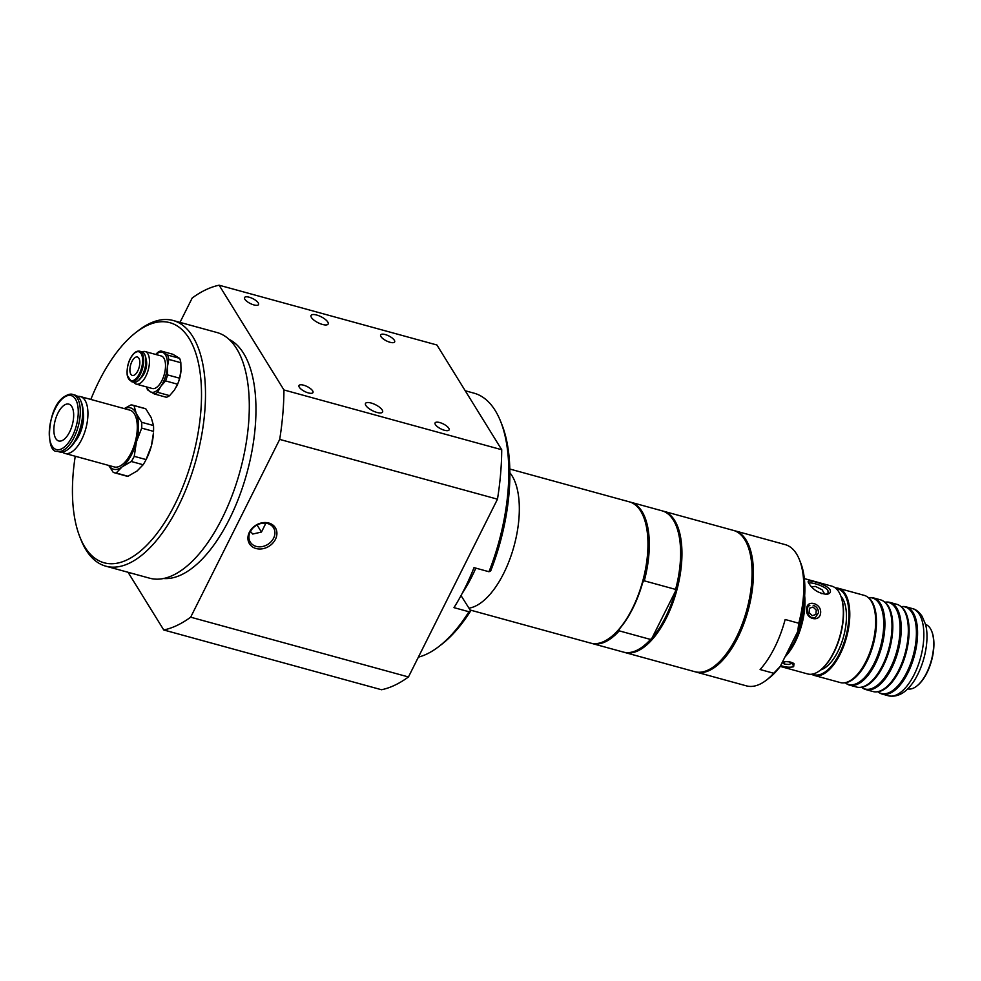 <?xml version="1.0" encoding="UTF-8"?>
<svg xmlns="http://www.w3.org/2000/svg" width="981" height="981" viewBox="0 0 981 981"><rect width="100%" height="100%" fill="white"/><g stroke="black" fill="none" stroke-linecap="round" stroke-linejoin="round"><path stroke-width="1.47" d="M643.72 517.306A72.435 33.513 105.3 0 1 643.879 517.698A72.435 33.513 105.3 0 1 642.763 582.322L644.284 580.826L675.59 589.409L675.431 591.285A72.435 33.513 105.3 0 1 652.058 637.957L650.538 639.453L619.232 630.857L619.391 628.993A72.435 33.513 105.3 0 1 611.175 636.877A72.435 33.513 105.3 0 1 610.832 637.135M676.387 526.27A72.435 33.513 105.3 0 1 676.547 526.662A72.435 33.513 105.3 0 1 675.431 591.285L652.058 637.957A72.435 33.513 105.3 0 1 643.843 645.841A72.435 33.513 105.3 0 1 643.499 646.099M642.763 582.322A72.435 33.513 105.3 0 1 619.391 628.993M675.59 589.409A73.232 33.881 -74.7 0 0 676.228 525.877A73.232 33.881 -74.7 0 0 662.028 510.807L630.722 502.223A73.232 33.881 105.3 0 1 644.284 580.826M619.232 630.857A73.232 33.881 105.3 0 1 591.96 643.462L623.266 652.058A73.232 33.881 -74.7 0 0 643.168 646.356A73.232 33.881 -74.7 0 0 650.538 639.453M630.035 502.051A73.232 33.881 105.3 0 1 630.722 502.223M591.96 643.462A73.232 33.881 105.3 0 1 591.285 643.266M470.157 610.035L590.599 643.095A73.232 33.881 -74.7 0 0 610.501 637.392A73.232 33.881 -74.7 0 0 632.34 608.612A73.232 33.881 -74.7 0 0 643.573 516.901A73.232 33.881 -74.7 0 0 629.361 501.843L509.838 469.041M662.702 511.015A73.232 33.881 105.3 0 1 663.389 511.187A73.232 33.881 105.3 0 1 666.369 617.944A73.232 33.881 105.3 0 1 624.627 652.439A73.232 33.881 105.3 0 1 623.941 652.23M624.627 652.439L694.72 671.678A73.232 33.881 -74.7 0 0 746.774 610.023A73.232 33.881 -74.7 0 0 733.494 530.427L663.389 511.187M468.979 608.146A73.232 33.881 -74.7 0 0 512.904 550.022A73.232 33.881 -74.7 0 0 509.899 472.781A73.232 33.881 -74.7 0 1 515.663 483.523A73.232 33.881 -74.7 0 1 509.691 559.562A73.232 33.881 -74.7 0 1 468.979 608.146M760.103 669.52A73.232 33.881 -74.7 0 0 785.156 619.489L798.767 623.229L797.725 631.506L780.202 666.479L773.715 673.26L760.103 669.52M695.406 671.85A73.232 33.881 -74.7 0 0 696.081 672.046A73.232 33.881 -74.7 0 0 748.135 610.39A73.232 33.881 -74.7 0 0 734.855 530.795L785.205 544.627A73.232 33.881 105.3 0 1 799.417 559.685A73.232 33.881 105.3 0 1 798.767 623.229M734.855 530.795A73.232 33.881 -74.7 0 0 734.168 530.623M773.715 673.26A73.232 33.881 105.3 0 1 766.345 680.176A73.232 33.881 105.3 0 1 746.443 685.866L696.081 672.046M797.725 631.506A70.056 32.41 -74.7 0 0 800.68 562.849L799.417 559.685M766.345 680.176L769.043 678.092A70.056 32.41 -74.7 0 0 780.202 666.479M793.2 663.107L792.403 664.873M809.104 583.756C813.286 590.059 819.209 593.579 826.873 594.327C830.159 593.615 831.165 591.984 829.901 589.458C825.61 583.744 804.788 578.042 808.589 582.788L809.104 583.756M785.008 656.89A45.531 21.067 -74.7 0 0 804.678 595.798M804.346 578.606L831.778 586.135A45.531 21.067 105.3 0 1 838.829 591.899A45.531 21.067 105.3 0 1 840.607 595.492A45.531 21.067 105.3 0 1 820.042 670.403A45.531 21.067 105.3 0 1 807.67 673.947L780.238 666.418M820.643 612.806C821.526 603.217 806.676 599.146 806.676 608.968C804.972 618.95 819.822 623.033 820.643 612.806M780.68 665.535C785.438 667.227 789.754 667.632 793.641 666.737L794.009 663.732C791.14 661.697 787.265 661.145 782.421 662.052M813.126 605.203C816.683 606.589 818.461 609.127 818.473 612.818L815.505 617.307C808.687 620.63 804.003 607.595 809.852 605.412M809.166 583.867L809.239 583.45C809.386 581.377 825.413 586.074 827.878 590.415L828.16 592.929L826.088 594.4M820.312 670.195A44.893 20.773 -74.7 0 0 820.582 669.986A44.893 20.773 -74.7 0 0 840.864 596.129A44.893 20.773 -74.7 0 0 840.729 595.81M804.089 602.555A44.893 20.773 105.3 0 1 786.48 653.959M916.867 685.989A32.802 15.169 -74.7 0 0 917.137 685.793A32.802 15.169 -74.7 0 0 931.95 631.825A32.802 15.169 -74.7 0 0 931.827 631.519M925.439 624.394A33.44 15.463 105.3 0 1 930.38 628.563A33.44 15.463 105.3 0 1 931.692 631.2A33.44 15.463 105.3 0 1 916.597 686.21A33.44 15.463 105.3 0 1 907.744 688.87M843.685 682.886L844.751 682.801A44.856 20.748 -74.7 0 0 848.602 681.881A44.856 20.748 -74.7 0 0 872.796 646.234A44.856 20.748 -74.7 0 0 872.023 601.66A44.856 20.748 -74.7 0 0 871.018 600.213A44.856 20.748 -74.7 0 0 868.173 597.441L867.302 596.828A45.212 20.92 105.3 0 1 871.177 601.083A45.212 20.92 105.3 0 1 870.797 649.741A45.212 20.92 105.3 0 1 843.685 682.886A45.212 20.92 105.3 0 1 840.251 682.555L814.389 675.468A45.212 20.92 -74.7 0 0 843.697 646.074A45.212 20.92 -74.7 0 0 845.315 593.995A45.212 20.92 -74.7 0 0 838.326 588.257A45.212 20.92 -74.7 0 0 835.322 587.913M838.326 588.257L864.187 595.357A45.212 20.92 105.3 0 1 867.302 596.828M811.63 674.229A45.212 20.92 -74.7 0 0 814.389 675.468M845.512 683.009L846.382 683.622A45.212 20.92 -74.7 0 0 849.509 685.106A45.212 20.92 -74.7 0 0 878.817 655.713A45.212 20.92 -74.7 0 0 880.435 603.634A45.212 20.92 -74.7 0 0 873.446 597.895A45.212 20.92 -74.7 0 0 870 597.576L868.945 597.65A44.856 20.748 105.3 0 1 879.295 603.658A44.856 20.748 105.3 0 1 876.352 658.643A44.856 20.748 105.3 0 1 845.512 683.009A44.856 20.748 105.3 0 1 845.168 682.764M873.446 597.895L880.521 599.832A45.212 20.92 105.3 0 1 883.636 601.316A45.212 20.92 105.3 0 1 887.511 605.571A45.212 20.92 105.3 0 1 887.131 654.217A45.212 20.92 105.3 0 1 860.018 687.362A45.212 20.92 105.3 0 1 856.585 687.043L849.509 685.106M860.018 687.362L861.085 687.289A44.856 20.748 -74.7 0 0 864.935 686.357A44.856 20.748 -74.7 0 0 889.129 650.722A44.856 20.748 -74.7 0 0 888.357 606.148A44.856 20.748 -74.7 0 0 887.351 604.688A44.856 20.748 -74.7 0 0 884.506 601.929L883.636 601.316M861.845 687.497L862.716 688.11A45.212 20.92 -74.7 0 0 865.843 689.582A45.212 20.92 -74.7 0 0 895.15 660.201A45.212 20.92 -74.7 0 0 896.769 608.11A45.212 20.92 -74.7 0 0 889.779 602.383A45.212 20.92 -74.7 0 0 886.333 602.064L885.279 602.138A44.856 20.748 105.3 0 1 895.628 608.146A44.856 20.748 105.3 0 1 892.685 663.131A44.856 20.748 105.3 0 1 861.845 687.497A44.856 20.748 105.3 0 1 861.502 687.252M889.779 602.383L896.855 604.321A45.212 20.92 105.3 0 1 899.969 605.804A45.212 20.92 105.3 0 1 903.844 610.059A45.212 20.92 105.3 0 1 903.464 658.705A45.212 20.92 105.3 0 1 876.352 691.85A45.212 20.92 105.3 0 1 872.918 691.531L865.843 689.582M876.352 691.85L877.419 691.764A44.856 20.748 -74.7 0 0 881.269 690.845A44.856 20.748 -74.7 0 0 905.463 655.198A44.856 20.748 -74.7 0 0 904.69 610.636A44.856 20.748 -74.7 0 0 903.685 609.176A44.856 20.748 -74.7 0 0 900.84 606.405L899.969 605.804M878.179 691.985L879.05 692.586A45.212 20.92 -74.7 0 0 882.177 694.07A45.212 20.92 -74.7 0 0 911.484 664.677A45.212 20.92 -74.7 0 0 913.103 612.598A45.212 20.92 -74.7 0 0 906.113 606.859A45.212 20.92 -74.7 0 0 902.667 606.54L901.613 606.626A44.856 20.748 105.3 0 1 911.962 612.622A44.856 20.748 105.3 0 1 909.019 667.607A44.856 20.748 105.3 0 1 878.179 691.985A44.856 20.748 105.3 0 1 877.836 691.728M835.935 588.416A44.574 20.626 105.3 0 1 844.506 594.376A44.574 20.626 105.3 0 1 842.262 647.399A44.574 20.626 105.3 0 1 812.415 674.106M820.68 669.925A39.804 18.418 -74.7 0 0 842.9 638.913A39.804 18.418 -74.7 0 0 842.507 598.373A39.804 18.418 -74.7 0 0 840.901 596.24M811.459 586.736L815.518 586.442L822.078 589.74L824.322 593.37L821.33 593.591M813.053 607.031L816.266 610.133L815.898 614.449L812.305 615.688L809.092 612.585L809.46 608.257L813.053 607.031M786.222 661.635L789.165 661.868L791.385 663.364L789.031 664.48L784.457 664.112L782.225 662.616L783.942 661.807M784.457 664.112L784.665 661.721M136.702 372.755A9.552 4.415 105.3 0 1 132.325 375.441A9.552 4.415 105.3 0 1 130.596 365.055A9.552 4.415 105.3 0 1 137.389 357.01A9.552 4.415 105.3 0 1 139.805 363.203A9.552 4.415 105.3 0 1 136.702 372.755M176.335 386.906A20.699 9.577 -74.7 0 0 176.384 386.808A20.699 9.577 -74.7 0 0 181.007 370.671A20.699 9.577 -74.7 0 0 181.068 369.727L179.621 378.212A22.293 10.313 105.3 0 1 177.573 384.209L174.373 390.131L169.603 395.637A22.293 10.313 105.3 0 1 166.341 397.268L154.299 393.957A22.293 10.313 -74.7 0 0 157.573 392.326L160.761 386.404A20.699 9.577 105.3 0 1 150.142 391.701A20.699 9.577 105.3 0 1 146.954 387.054M155.893 354.497A20.699 9.577 105.3 0 1 163.41 352.78A20.699 9.577 105.3 0 1 167.395 366.943L168.793 359.402A22.293 10.313 -74.7 0 0 167.567 355.036L160.823 350.953L172.852 354.264L179.609 358.347A22.293 10.313 105.3 0 1 180.835 362.7L181.007 370.671M160.823 350.953A22.293 10.313 -74.7 0 0 157.549 352.584L155.721 354.448M146.598 386.943A22.293 10.313 -74.7 0 0 147.555 389.874L154.299 393.957M160.761 386.404L165.531 380.898A22.293 10.313 -74.7 0 0 167.579 374.914L167.395 366.943A20.699 9.577 105.3 0 1 160.761 386.404M169.603 395.637L157.573 392.326M165.531 380.898L177.573 384.209M179.621 378.212L167.579 374.914M168.793 359.402L180.835 362.7M179.609 358.347L167.567 355.036M145.188 351.566L161.24 355.968A16.873 7.811 105.3 0 1 165.495 366.894A16.873 7.811 105.3 0 1 160.026 383.779A16.873 7.811 105.3 0 1 152.3 388.513L136.261 384.111A16.873 7.811 -74.7 0 0 148.254 369.898A16.873 7.811 -74.7 0 0 145.188 351.566A16.873 7.811 -74.7 0 0 142.184 351.909M146.071 359.365A11.465 5.297 105.3 0 1 142.932 375.674A11.465 5.297 105.3 0 1 140.994 377.857M138.174 380.714A14.973 6.928 -74.7 0 0 138.505 380.469A14.973 6.928 -74.7 0 0 145.262 355.833A14.973 6.928 -74.7 0 0 145.102 355.465M131.356 381.609L133.551 382.21A15.757 7.296 -74.7 0 0 137.831 380.984A15.757 7.296 -74.7 0 0 144.955 355.061A15.757 7.296 -74.7 0 0 141.889 351.811L139.707 351.21C137.095 350.658 134.532 352.154 131.994 355.723C128.315 361.106 126.708 367.593 127.187 375.183L131.356 381.609A15.757 7.296 -74.7 0 0 142.564 368.341A15.757 7.296 -74.7 0 0 139.707 351.21M133.845 382.283A16.873 7.811 -74.7 0 0 136.261 384.111M63.863 439.525A19.105 8.841 105.3 0 1 58.713 440.972A19.105 8.841 105.3 0 1 55.243 420.211A19.105 8.841 105.3 0 1 68.829 404.123A19.105 8.841 105.3 0 1 73.342 419.856A19.105 8.841 105.3 0 1 63.863 439.525M145.58 460.543L146.23 459.304A31.846 14.727 -74.7 0 0 151.381 445.914A31.846 14.727 -74.7 0 0 153.441 433.038L151.381 445.914L146.083 459.586A35.022 16.211 105.3 0 1 145.58 460.543A35.022 16.211 105.3 0 1 143.14 464.749L137.144 470.941L128.008 476.263A35.022 16.211 105.3 0 1 126.157 475.993L114.323 472.744A35.022 16.211 -74.7 0 0 116.175 473.014L122.171 466.821A31.846 14.727 105.3 0 1 108.83 465.46M124.428 408.66A31.846 14.727 105.3 0 1 136.261 413.516L133.98 405.594A35.022 16.211 -74.7 0 0 132.864 405.19L144.698 408.439A35.022 16.211 105.3 0 1 145.813 408.844L151.221 417.624L153.502 425.533A35.022 16.211 105.3 0 1 153.526 431.37L141.705 428.121A35.022 16.211 -74.7 0 0 141.669 422.296L136.261 413.516A31.846 14.727 105.3 0 1 136.408 441.793L141.705 428.121M132.864 405.19A35.022 16.211 -74.7 0 0 131.013 404.92L124.231 408.599M108.719 465.435L113.207 472.339A35.022 16.211 -74.7 0 0 114.323 472.744M122.171 466.821L131.319 461.499A35.022 16.211 -74.7 0 0 134.25 456.337L136.408 441.793A31.846 14.727 105.3 0 1 122.171 466.821M128.008 476.263L116.175 473.014M131.319 461.499L143.14 464.749M146.083 459.586L134.25 456.337M153.502 425.533L141.669 422.296M133.98 405.594L145.813 408.844M80.467 396.594L129.823 410.132A29.455 13.624 105.3 0 1 136.776 434.375A29.455 13.624 105.3 0 1 122.159 464.7A29.455 13.624 105.3 0 1 114.225 466.944L64.869 453.394A29.455 13.624 -74.7 0 0 85.813 428.599A29.455 13.624 -74.7 0 0 80.467 396.594A29.455 13.624 -74.7 0 0 77.683 396.447M83.177 412.143A21.018 9.724 105.3 0 1 75.145 441.401M57.229 451.297L59.608 451.959A29.455 13.624 -74.7 0 0 67.615 449.666L68.866 448.697A27.983 12.949 -74.7 0 0 81.497 402.664L80.92 401.204A29.455 13.624 -74.7 0 0 75.206 395.147L72.827 394.497C70.902 393.553 67.959 394.35 64.01 396.864C46.769 407.875 45.433 453.467 57.229 451.297A29.455 13.624 -74.7 0 0 78.173 426.502A29.455 13.624 -74.7 0 0 72.827 394.497M67.615 449.666A29.455 13.624 -74.7 0 0 80.92 401.204M62.404 452.106A29.455 13.624 -74.7 0 0 64.869 453.394M462.161 593.456A102.637 47.48 -74.7 0 0 475.834 568.134M461.021 595.59L470.684 610.893L468.943 611.739L453.97 607.631A136.923 63.348 -74.7 0 0 474.007 567.631L488.979 571.739L490.708 570.893A133.735 61.877 -74.7 0 0 501.855 424.491L500.592 421.327A136.923 63.348 -74.7 0 0 474.044 393.173L465.227 390.757M418.372 657.147A136.923 63.348 -74.7 0 0 438.765 646.589L441.462 644.517A133.735 61.877 -74.7 0 0 470.684 610.893M488.979 571.739A136.923 63.348 -74.7 0 0 500.592 421.327M438.765 646.589A136.923 63.348 -74.7 0 0 468.943 611.739M250.265 531.788A13.636 11.11 -31.7 0 1 261.853 523.327A13.636 11.11 -31.7 0 1 273.527 527.803A13.636 11.11 -31.7 0 1 267.764 544.43A13.636 11.11 -31.7 0 1 250.327 542.162A13.636 11.11 -31.7 0 1 250.265 531.788M249.395 532.192A15.23 12.41 148.3 0 0 263.386 548.6A15.23 12.41 148.3 0 0 274.447 526.503A15.23 12.41 148.3 0 0 249.395 532.192M497.477 499.182L408.452 676.964L190.67 617.184L279.695 439.402L497.477 499.182A178.309 82.502 -74.7 0 0 501.72 449.727L283.938 389.96L219.131 285.213L436.913 344.993L501.72 449.727M128.045 572.266L163.753 629.974L381.523 689.741A178.309 82.502 -74.7 0 0 408.452 676.964M219.131 285.213A178.309 82.502 -74.7 0 0 192.202 298.003L180.001 322.369M311.431 317.501A9.552 3.348 -153.4 0 1 311.051 315.465A9.552 3.348 -153.4 0 1 321.094 316.753A9.552 3.348 -153.4 0 1 328.132 324.024A9.552 3.348 -153.4 0 1 320.321 323.73A9.552 3.348 -153.4 0 1 311.431 317.501M365.864 405.484A9.552 3.348 -153.4 0 1 365.496 403.449A9.552 3.348 -153.4 0 1 375.527 404.736A9.552 3.348 -153.4 0 1 382.578 412.008A9.552 3.348 -153.4 0 1 374.767 411.713A9.552 3.348 -153.4 0 1 365.864 405.484M244.845 299.23A7.823 2.747 -153.4 0 1 244.539 297.562A7.823 2.747 -153.4 0 1 252.767 298.616A7.823 2.747 -153.4 0 1 258.543 304.564A7.823 2.747 -153.4 0 1 252.142 304.331A7.823 2.747 -153.4 0 1 244.845 299.23M380.959 336.581A7.823 2.747 -153.4 0 1 380.653 334.913A7.823 2.747 -153.4 0 1 388.881 335.968A7.823 2.747 -153.4 0 1 394.644 341.928A7.823 2.747 -153.4 0 1 388.243 341.682A7.823 2.747 -153.4 0 1 380.959 336.581M299.291 387.213A7.823 2.747 -153.4 0 1 298.984 385.545A7.823 2.747 -153.4 0 1 307.212 386.6A7.823 2.747 -153.4 0 1 312.976 392.559A7.823 2.747 -153.4 0 1 306.575 392.314A7.823 2.747 -153.4 0 1 299.291 387.213M435.392 424.577A7.823 2.747 -153.4 0 1 435.086 422.909A7.823 2.747 -153.4 0 1 443.314 423.951A7.823 2.747 -153.4 0 1 449.09 429.911A7.823 2.747 -153.4 0 1 442.689 429.678A7.823 2.747 -153.4 0 1 435.392 424.577M279.695 439.402A178.309 82.502 -74.7 0 0 283.938 389.96M163.753 629.974A178.309 82.502 -74.7 0 0 190.67 617.184M163.435 578.496A124.464 57.585 -74.7 0 0 246.967 472.83A124.464 57.585 -74.7 0 0 229.076 339.34M90.841 399.439A124.464 57.585 105.3 0 1 136.114 332.314A124.464 57.585 105.3 0 1 194.741 449.286A124.464 57.585 105.3 0 1 84.795 546.895A124.464 57.585 105.3 0 1 79.915 537.085A124.464 57.585 105.3 0 1 75.243 456.239M79.915 537.085L81.067 539.967A127.371 58.934 -74.7 0 0 86.058 549.998A127.371 58.934 -74.7 0 0 105.764 566.16A127.371 58.934 -74.7 0 0 196.298 458.924A127.371 58.934 -74.7 0 0 173.183 320.505A127.371 58.934 -74.7 0 0 138.579 330.413L136.114 332.314M105.764 566.16L149.566 578.177A127.371 58.934 -74.7 0 0 240.1 470.954A127.371 58.934 -74.7 0 0 216.985 332.522L173.183 320.505M264.257 523.118L265.311 524.357L261.461 532.058L257.562 525.779M261.461 532.058L252.718 534.044L250.462 531.395M906.113 606.859L912.367 608.576A45.212 20.92 105.3 0 1 919.369 614.314A45.212 20.92 105.3 0 1 917.75 666.393A45.212 20.92 105.3 0 1 888.43 695.787L882.177 694.07M131.969 355.98A14.973 6.928 -74.7 0 0 130.056 380.309A14.973 6.928 -74.7 0 0 142.552 362.394A14.973 6.928 -74.7 0 0 131.969 355.98M63.642 397.697A27.983 12.949 -74.7 0 0 51.27 444.54A27.983 12.949 -74.7 0 0 76.408 425.411A27.983 12.949 -74.7 0 0 63.642 397.697M676.547 526.662L676.228 525.877M643.843 645.841L643.168 646.356M643.879 517.698L643.573 516.901M611.175 636.877L610.501 637.392M840.864 596.129L840.607 595.492M931.95 631.825L931.692 631.2M912.367 608.576C915.764 609.262 919.013 611.837 922.103 616.301L925.304 623.855C929.117 635.05 926.898 659.919 914.574 680.213C906.677 692.476 897.958 697.663 888.43 695.787M145.262 355.833L144.955 355.061M138.505 380.469L137.831 380.984M711.286 668.282L712.647 668.662M746.001 541.794L747.363 542.174"/></g></svg>
